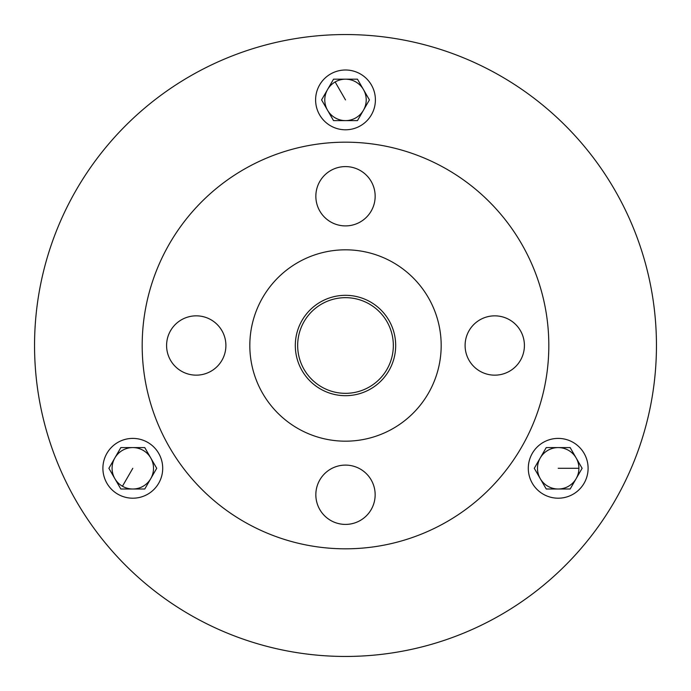 <?xml version="1.0" encoding="UTF-8"?>
<svg xmlns="http://www.w3.org/2000/svg" width="691" height="691" viewBox="0 0 691 691"><rect width="100%" height="100%" fill="white"/><g stroke="black" fill="none" stroke-linecap="round" stroke-linejoin="round"><path stroke-width="1.04" d="M393.334 345.5A47.834 47.834 0 0 1 345.5 393.334A47.834 47.834 0 0 1 297.666 345.5A47.834 47.834 0 0 1 345.5 297.666A47.834 47.834 0 0 1 393.334 345.5M34.55 345.5A310.95 310.95 0 0 0 500.975 614.791A310.95 310.95 0 0 0 500.975 76.209A310.95 310.95 0 0 0 34.55 345.5M588.101 468.299A29.903 29.903 0 0 1 543.247 494.195A29.903 29.903 0 0 1 543.247 442.404A29.903 29.903 0 0 1 588.101 468.299M582.116 468.299L570.161 489.012L546.236 489.012L534.281 468.299L546.236 447.587L570.161 447.587L582.116 468.299L570.161 447.587L546.236 447.587L540.258 457.943A20.713 20.713 0 0 0 540.258 478.656L546.236 489.012L570.161 489.012L582.116 468.299M540.258 457.943L534.281 468.299L540.258 478.656M558.198 447.587A20.713 20.713 0 0 0 537.486 468.299A20.713 20.713 0 0 0 558.198 489.012A20.713 20.713 0 0 0 578.911 468.299A20.713 20.713 0 0 0 558.198 447.587M330.548 74.006A29.903 29.903 0 0 1 375.403 99.901A29.903 29.903 0 0 1 330.548 125.788A29.903 29.903 0 0 1 330.548 74.006M333.537 79.18L357.463 79.18L369.417 99.901L357.463 120.614L333.537 120.614L321.583 99.901L333.537 79.18L321.583 99.901L333.537 120.614L357.463 120.614L369.417 99.901L357.463 79.18L333.537 79.18M327.56 110.258A20.713 20.713 0 0 0 355.856 117.833A20.713 20.713 0 0 0 363.44 89.536A20.713 20.713 0 0 0 335.144 81.961A20.713 20.713 0 0 0 327.56 110.258M117.85 494.195A29.903 29.903 0 0 1 117.85 442.404A29.903 29.903 0 0 1 162.705 468.299A29.903 29.903 0 0 1 117.85 494.195M120.839 489.012L108.884 468.299L120.839 447.587L144.764 447.587L156.719 468.299L144.764 489.012L120.839 489.012L144.764 489.012L156.719 468.299L144.764 447.587L120.839 447.587L108.884 468.299L120.839 489.012M150.742 478.656A20.713 20.713 0 0 0 143.158 450.359A20.713 20.713 0 0 0 114.861 457.943A20.713 20.713 0 0 0 122.445 486.239A20.713 20.713 0 0 0 150.742 478.656M442.974 523.925A203.309 203.309 0 0 0 451.283 171.869A203.309 203.309 0 0 0 142.242 340.706A203.309 203.309 0 0 0 442.974 523.925M359.717 520.781A29.661 29.661 0 0 0 360.935 469.431A29.661 29.661 0 0 0 315.847 494.056A29.661 29.661 0 0 0 359.717 520.781M170.219 359.717A29.661 29.661 0 0 0 221.569 360.935A29.661 29.661 0 0 0 196.944 315.847A29.661 29.661 0 0 0 170.219 359.717M331.283 170.219A29.661 29.661 0 0 0 330.065 221.569A29.661 29.661 0 0 0 375.153 196.944A29.661 29.661 0 0 0 331.283 170.219M520.781 331.283A29.661 29.661 0 0 0 469.431 330.065A29.661 29.661 0 0 0 494.056 375.153A29.661 29.661 0 0 0 520.781 331.283M321.445 301.457A50.184 50.184 0 0 0 319.389 388.359A50.184 50.184 0 0 0 395.667 346.683A50.184 50.184 0 0 0 321.445 301.457M391.374 429.465A95.678 95.678 0 0 0 395.278 263.789A95.678 95.678 0 0 0 249.848 343.246A95.678 95.678 0 0 0 391.374 429.465M578.911 468.299L558.198 468.299M335.144 81.961L345.5 99.901M122.445 486.239L132.802 468.299"/></g></svg>

